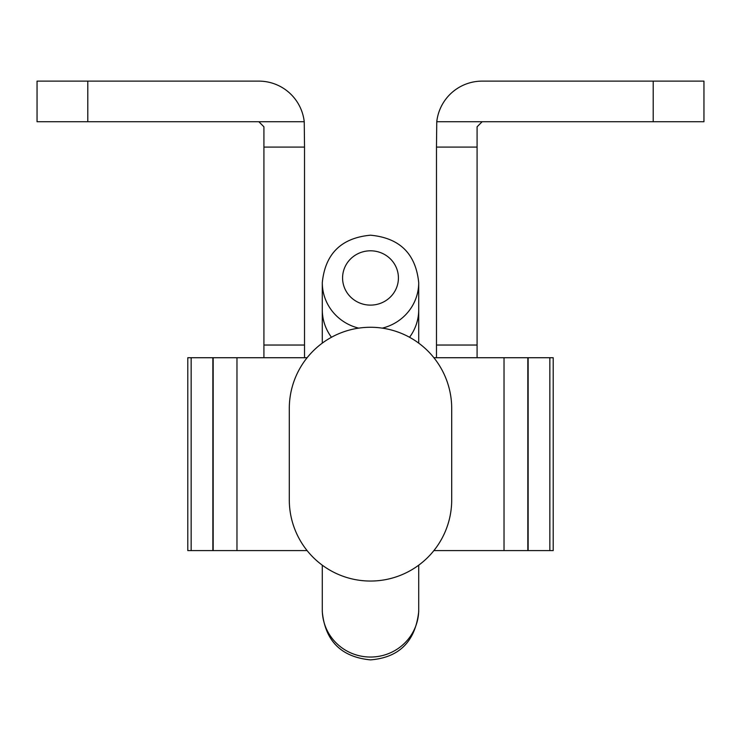 <?xml version="1.0" encoding="UTF-8"?>
<svg xmlns="http://www.w3.org/2000/svg" width="741" height="741" viewBox="0 0 741 741"><rect width="100%" height="100%" fill="white"/><g stroke="black" fill="none" stroke-linecap="round" stroke-linejoin="round"><path stroke-width="1.11" d="M304.236 121.728A45.683 45.683 0 0 0 258.841 81.121L37.05 81.121L37.05 121.728L304.236 121.728L304.523 147.098L263.916 147.098L263.916 357.727M304.523 147.098L304.523 345.037L263.916 345.037M304.523 345.037L304.523 357.727M263.916 147.098L263.916 126.804L258.841 121.728M37.05 81.121L37.05 121.728M477.084 147.098L436.477 147.098L436.764 121.728L482.159 121.728L477.084 126.804L477.084 357.727M703.95 81.121L703.95 121.728L703.95 81.121L653.201 81.121L653.201 121.728L703.95 121.728M482.159 121.728L653.201 121.728M436.764 121.728A45.683 45.683 0 0 1 482.159 81.121L653.201 81.121M477.084 345.037L436.477 345.037L436.477 357.727M436.477 147.098L436.477 345.037M451.704 408.486L451.704 499.842A81.204 81.204 0 0 1 370.5 581.046A81.204 81.204 0 0 1 289.296 499.842L289.296 408.486A81.204 81.204 0 0 1 370.5 327.272A81.204 81.204 0 0 1 451.704 408.486M549.85 550.591L549.85 357.727L553.212 357.727L553.212 550.591L433.893 550.591M549.85 357.727L433.893 357.727M527.833 550.591L527.833 357.727M191.15 357.727L191.15 550.591L187.788 550.591L187.788 357.727L307.107 357.727M191.15 550.591L307.107 550.591M213.167 357.727L213.167 550.591M87.799 81.121L87.799 121.728M370.5 657.045A48.211 47.267 0 0 0 418.711 609.769L418.711 611.658C415.321 641.484 399.242 657.554 370.5 659.879C341.212 657.026 325.142 640.946 322.289 611.658L322.289 609.769A48.211 47.267 0 0 0 370.5 657.045M418.711 343.139L418.711 309.738A48.211 46.905 180 0 1 409.532 337.275M370.5 305.116A27.917 27.158 0 0 0 398.417 277.958A27.917 27.158 0 0 0 370.5 250.801A27.917 27.158 0 0 0 342.583 277.958A27.917 27.158 0 0 0 370.5 305.116M418.711 309.738L418.711 282.654A48.211 46.905 180 0 1 382.291 328.133M331.468 337.275A48.211 46.905 180 0 1 322.289 309.738L322.289 282.654A48.211 46.905 180 0 0 358.709 328.133M528.138 550.591L528.138 357.727M504.028 550.591L504.028 357.727M212.862 357.727L212.862 550.591M236.972 357.727L236.972 550.591M418.711 611.195L418.702 610.704M418.711 282.654C415.794 253.755 399.723 237.935 370.5 235.193C341.277 237.935 325.206 253.755 322.289 282.654M418.711 609.769L418.711 565.179M322.289 343.139L322.289 309.738M322.298 610.704L322.289 611.195M322.289 609.769L322.289 565.179"/></g></svg>
